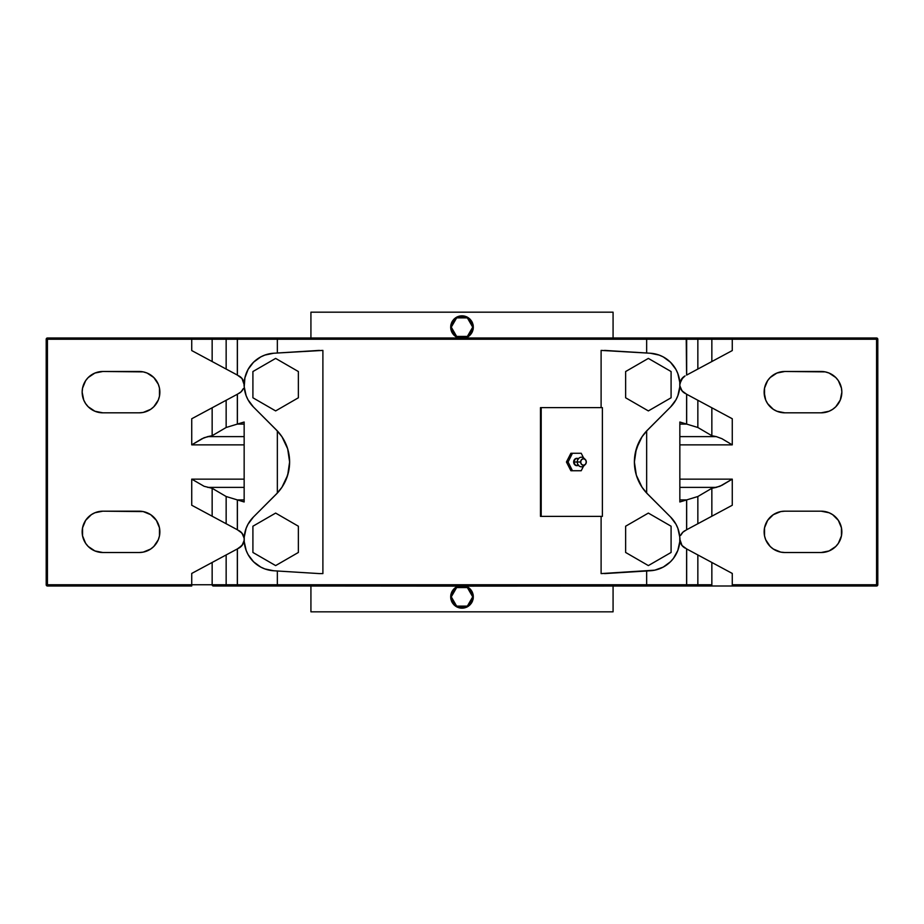 <?xml version="1.0" encoding="UTF-8"?>
<svg xmlns="http://www.w3.org/2000/svg" width="924" height="924" viewBox="0 0 924 924"><rect width="100%" height="100%" fill="white"/><g stroke="black" fill="none" stroke-linecap="round" stroke-linejoin="round"><path stroke-width="1.39" d="M584.742 464.922A4.793 4.17 -90 0 1 580.087 466.539A4.793 4.17 -90 0 1 577.269 462L573.654 462A3.673 3.188 90 0 0 578.355 465.234M310.926 586.001L310.926 611.827L613.074 611.827L613.074 586.001L613.074 611.827L310.926 611.827L310.926 586.001M464.218 585.724L470.016 588.831L472.476 592.503L473.342 596.846L472.464 601.189L470.016 604.862L466.343 607.322L462 608.177L457.657 607.311L453.984 604.862L451.524 601.189L450.658 596.846L452.575 590.54L455.705 587.41L459.794 585.724M310.926 312.173L310.926 337.999L310.926 312.173L613.074 312.173L310.926 312.173M613.074 337.999L613.074 312.173L613.074 337.999M459.782 338.276L453.984 335.169L451.524 331.497L450.658 327.154L451.536 322.811L453.984 319.138L457.657 316.678L462 315.823L466.343 316.689L470.016 319.138L472.476 322.811L473.342 327.154L471.425 333.46L468.295 336.59L464.206 338.276M465.292 586.001A11.342 11.342 0 0 1 462 608.177A11.342 11.342 0 0 0 465.292 586.001M467.313 586.832L466.354 586.382M471.425 590.552L468.306 587.421M472.476 592.503L472.025 591.545M473.238 595.356L472.984 594.04M472.984 599.664L473.238 598.336M472.014 602.159L472.464 601.189M468.295 606.271L471.425 603.153M466.343 607.322L467.301 606.872M463.49 608.084L464.807 607.83M464.818 316.17L463.49 315.916M467.313 317.14L466.354 316.689M471.425 320.859L468.306 317.741M472.476 322.811L472.025 321.852M473.238 325.664L472.984 324.347M472.984 329.972L473.238 328.644M472.014 332.467L472.464 331.508M466.343 337.63L471.425 333.46M462 315.823A11.342 11.342 0 0 1 465.292 337.999A11.342 11.342 0 0 0 462 315.823L462 316.435A10.718 10.718 0 0 1 472.718 327.154A10.718 10.718 0 0 1 462 337.872L457.9 337.052L454.423 334.731L452.102 331.254L451.282 327.154L452.102 323.053L454.423 319.577L457.9 317.255L462 316.435L466.1 317.255L469.577 319.577L471.898 323.053L472.718 327.154L471.898 331.254L469.577 334.731L466.1 337.052L462 337.872A10.718 10.718 0 0 1 451.282 327.154A10.718 10.718 0 0 1 462 316.435L462 315.823A11.342 11.342 0 0 0 458.708 337.999A11.342 11.342 0 0 1 462 315.823M646.65 570.997L646.65 584.753L686.601 584.753L686.601 548.902L682.016 545.53L679.937 540.667A9.921 9.921 0 0 1 679.845 539.385A9.921 9.921 0 0 0 679.937 540.667L679.937 538.011A9.921 9.921 0 0 0 679.845 539.304L682.016 545.53L686.601 548.902L686.601 584.753L685.804 585.897L686.601 584.753L646.65 584.753L645.518 586.001L685.308 586.001L462 586.128A10.718 10.718 0 0 1 472.718 596.846A10.718 10.718 0 0 1 462 607.565L462 608.177L462 607.565L466.1 606.745L469.577 604.423L471.898 600.947L472.718 596.846L471.898 592.746L469.577 589.269L466.1 586.948L462 586.128L457.9 586.948L454.423 589.269L452.102 592.746L451.282 596.846L452.102 600.947L454.423 604.423L457.9 606.745L462 607.565A10.718 10.718 0 0 1 451.282 596.846A10.718 10.718 0 0 1 462 586.128L278.482 586.001L277.35 584.753L646.65 584.753L645.518 586.001L278.482 586.001L277.35 584.753L646.65 584.753L646.65 570.997L601.108 573.596L654.769 570.166L663.236 567.093L670.477 561.757L673.457 558.362L677.812 550.485L679.764 541.695L679.775 537.191L677.881 528.389L676.01 524.278L670.628 517.07L647.701 494.144L642.041 487.26L636.336 475.202L634.384 462L636.336 448.798L642.041 436.74L647.701 429.856L670.628 406.93L676.01 399.722L677.881 395.611L679.775 386.809L679.764 382.305L677.812 373.515L675.918 369.415L670.477 362.243L663.236 356.907L659.112 355.07L650.3 353.234L601.108 350.404L650.3 353.234A31.485 31.485 0 0 1 670.628 406.93L646.038 431.6M585.319 459.517A3.269 2.841 -90 0 1 586.313 462L585.481 464.31L583.471 465.269L581.462 464.31L580.63 462A3.269 2.841 -90 0 1 585.319 459.517L584.153 458.362A4.793 4.17 90 0 0 579.694 457.646A4.793 4.17 90 0 0 577.269 462A4.793 4.17 90 0 0 579.694 466.354A4.793 4.17 90 0 0 584.153 465.638L585.319 464.483A3.269 2.841 -90 0 1 580.63 462L577.269 462L580.63 462L581.462 459.69L583.471 458.731L585.481 459.69L586.313 462A3.269 2.841 -90 0 1 585.319 464.483M578.355 458.766A3.673 3.188 90 0 0 573.654 462L577.269 462A4.793 4.17 -90 0 1 580.087 457.461A4.793 4.17 -90 0 1 584.742 459.078M572.453 470.732L568.075 462L572.453 453.268L581.219 453.268L583.529 457.854L581.219 453.268L570.893 453.268L572.453 453.268L568.075 462L566.435 462L570.893 453.268L566.435 462L568.075 462L572.453 470.732L570.893 470.732L566.435 462L570.893 470.732L581.219 470.732L572.453 470.732M583.529 466.146L581.219 470.732L583.529 466.146M578.609 458.951L575.617 458.604L573.654 462L575.617 465.396L578.609 465.049M458.708 586.001A11.342 11.342 0 0 0 462 608.177A11.342 11.342 0 0 1 458.708 586.001M298.371 397.782L298.371 371.54L275.641 358.408L252.91 371.54L252.91 397.782L275.641 410.914L298.371 397.782L275.641 410.914L252.91 397.782L252.91 371.54L275.641 358.408L298.371 371.54L298.371 397.782M252.91 526.218L252.91 552.46L275.641 565.592L298.371 552.46L298.371 526.218L275.641 513.086L252.91 526.218L275.641 513.086L298.371 526.218L298.371 552.46L275.641 565.592L252.91 552.46L252.91 526.218M671.09 397.782L671.09 371.54L648.359 358.408L625.629 371.54L625.629 397.782L648.359 410.914L671.09 397.782L648.359 410.914L625.629 397.782L625.629 371.54L648.359 358.408L671.09 371.54L671.09 397.782M625.629 526.218L625.629 552.46L648.359 565.592L671.09 552.46L671.09 526.218L648.359 513.086L625.629 526.218L648.359 513.086L671.09 526.218L671.09 552.46L648.359 565.592L625.629 552.46L625.629 526.218M456.687 337.168L457.646 337.618M452.575 333.448L455.694 336.579M451.524 331.497L451.975 332.455M450.762 328.644L451.016 329.96M451.016 324.336L450.762 325.664M451.986 321.841L451.536 322.811M455.705 317.729L452.575 320.847M457.657 316.678L456.699 317.128M460.51 315.916L459.193 316.17M459.182 607.83L460.51 608.084M456.687 606.86L457.646 607.311M452.575 603.141L455.694 606.26M451.524 601.189L451.975 602.148M450.762 598.336L451.016 599.653M451.016 594.028L450.762 595.356M451.986 591.533L451.536 592.492M457.657 586.37L452.575 590.54M541.198 407.623L541.198 516.377L602.379 516.377L602.379 407.623L540.482 407.623L540.482 516.377L541.198 516.377L541.198 407.623L540.482 407.623L540.482 516.377L602.379 516.377L602.379 407.623L541.198 407.623M277.962 431.6L253.372 406.93A31.485 31.485 0 0 1 273.7 353.234L322.892 350.404L322.892 573.596L319.404 573.596L322.892 573.596L322.892 350.404L273.7 353.234L264.888 355.07L260.764 356.907L253.523 362.243L248.082 369.415L244.906 377.835L244.225 386.809L246.119 395.611L247.99 399.722L253.372 406.93L276.299 429.856L281.959 436.74L287.664 448.798L289.616 462L287.664 475.202L281.959 487.26L276.299 494.144L253.372 517.07L247.99 524.278L246.119 528.389L244.225 537.191L244.236 541.695L246.188 550.485L248.082 554.585L253.523 561.757L260.764 567.093L264.888 568.93L273.7 570.766L319.404 573.596L273.7 570.766A31.485 31.485 0 0 1 253.372 517.07L277.962 492.4M601.108 350.404L601.108 407.623L601.108 350.404M601.108 516.377L601.108 573.596L601.108 516.377M284.014 440.136L281.959 436.74M286.024 444.282L284.731 441.487M287.537 448.406L286.717 446.015M288.681 452.795L288.323 451.235M289.374 457.334L289.247 456.179M289.27 467.636L289.385 466.632M288.346 472.684L288.681 471.182M286.729 477.962L287.549 475.583M284.742 482.49L286.024 479.706M281.959 487.26L284.142 483.622M277.35 493.058L277.35 430.942L277.35 493.058L279.175 490.991M289.616 461.954L288.635 471.436L286.128 479.475M281.947 487.271L285.886 480.053M279.406 490.713L281.889 487.352M276.299 429.856A45.461 45.461 0 0 1 276.299 494.144M646.038 492.4L670.628 517.07A31.485 31.485 0 0 1 650.3 570.766L604.596 573.596M639.858 483.633L642.064 487.294M637.976 479.706L639.269 482.501M636.578 475.952L637.283 477.985M635.319 471.205L635.677 472.765M634.626 466.666L634.753 467.821M635.654 451.316L634.384 462.231M634.73 456.364L634.615 457.368M639.258 441.51L635.319 452.818M637.271 446.038L636.451 448.417M639.847 440.378L637.976 444.294M646.65 430.942L646.65 493.058L646.65 430.942L644.825 433.01M638.114 443.947L637.872 444.525M644.594 433.287L642.111 436.648M647.701 494.144A45.461 45.461 0 0 1 647.701 429.856M277.35 570.997L277.35 584.753L237.399 584.753L237.399 548.902L238.923 548.082A9.921 9.921 0 0 0 244.155 539.385A9.921 9.921 0 0 1 244.063 540.667L241.984 545.53L237.399 548.902L237.399 584.753L238.196 585.897L278.482 586.001L238.692 586.001L237.399 584.753L277.35 584.753L277.35 570.997L319.404 573.596M604.596 350.404L646.65 353.003L646.65 339.247L277.35 339.247L277.35 353.003L319.404 350.404M646.65 353.003L646.65 339.247L686.601 339.247L685.308 337.999L238.692 337.999L237.399 339.247L237.399 375.098L241.984 378.47L244.063 383.333A9.921 9.921 0 0 1 244.155 384.615A9.921 9.921 0 0 0 244.063 383.333L244.063 385.989A9.921 9.921 0 0 0 244.155 384.696L241.984 378.47L237.399 375.098L237.399 339.247L277.35 339.247L278.482 337.999L645.518 337.999L646.65 339.247L277.35 339.247L278.482 337.999L238.692 337.999L237.399 339.247L277.35 339.247L277.35 353.003M270.744 353.557L267.833 354.158M262.254 356.156L259.632 357.542M253.915 361.873L253.234 362.543M248.36 368.942L247.909 369.75M246.258 373.342L246.027 373.966M245.022 377.292L244.825 378.17M244.259 382.074L244.213 382.813M241.072 391.845A9.921 9.921 0 0 1 238.923 393.393A9.921 9.921 0 0 0 243.358 388.565L241.083 391.834L237.399 394.225L241.083 391.834L243.358 388.565A9.921 9.921 0 0 1 242.746 389.743L241.984 390.852M240.055 376.634L241.083 377.489A9.921 9.921 0 0 1 244.063 383.321A9.921 9.921 0 0 0 238.923 375.918A9.921 9.921 0 0 1 241.072 377.477M244.063 385.989L244.155 384.661A9.921 9.921 0 0 1 244.063 385.989M244.155 422.025L237.399 424.07L244.155 424.07L237.399 424.07L237.399 394.225L237.399 424.07L244.155 422.025L244.155 501.975L244.155 422.025M244.155 499.93L237.399 499.93L244.155 501.975L237.399 499.93L237.399 529.775L237.399 499.93L244.155 499.93M244.19 386.197L244.248 387.168M244.814 391.095L244.976 391.799M245.923 395.045L246.269 396.015M249.457 402.148L251.305 404.631M251.305 519.369L249.457 521.852M246.269 527.985L245.923 528.955M244.976 532.201L244.814 532.905M244.248 536.832L244.19 537.803M241.095 532.178A9.921 9.921 0 0 1 243.358 535.435L244.063 538.011A9.921 9.921 0 0 1 244.155 539.304L244.063 540.667L244.155 539.339A9.921 9.921 0 0 0 244.063 538.011L241.984 533.148L237.399 529.775L241.083 532.166L243.358 535.435A9.921 9.921 0 0 0 238.923 530.607A9.921 9.921 0 0 1 241.072 532.155M241.072 546.523A9.921 9.921 0 0 1 238.923 548.082L242.746 544.432L244.063 540.667A9.921 9.921 0 0 1 241.095 546.5L240.055 547.366M244.213 541.187L244.259 541.926M244.825 545.83L245.022 546.708M246.027 550.034L246.258 550.658M247.909 554.25L248.36 555.058M253.234 561.457L253.915 562.127M259.632 566.458L262.254 567.844M267.833 569.842L270.744 570.443M653.256 570.443L656.167 569.842M661.746 567.844L664.368 566.458M670.085 562.127L670.766 561.457M675.64 555.058L676.091 554.25M677.742 550.658L677.973 550.034M678.978 546.708L679.175 545.83M679.741 541.926L679.787 541.187M682.928 532.155A9.921 9.921 0 0 1 685.077 530.607A9.921 9.921 0 0 0 680.641 535.435L682.917 532.166L686.601 529.775L682.917 532.166L680.641 535.435A9.921 9.921 0 0 1 681.254 534.257L682.016 533.148M683.945 547.366L682.917 546.511A9.921 9.921 0 0 1 679.937 540.679A9.921 9.921 0 0 0 685.077 548.082A9.921 9.921 0 0 1 682.928 546.523M679.937 538.011L679.845 539.339A9.921 9.921 0 0 1 679.937 538.011M686.601 499.93L679.845 501.975L686.601 499.93L686.601 529.775L686.601 499.93L679.845 499.93L686.601 499.93M679.845 422.025L679.845 501.975L679.845 422.025L686.601 424.07L679.845 424.07L686.601 424.07L679.845 422.025M679.81 537.803L679.752 536.832M679.186 532.905L679.024 532.201M678.077 528.955L677.731 527.985M674.543 521.852L672.695 519.369M672.695 404.631L674.543 402.148M677.731 396.015L678.077 395.045M679.024 391.799L679.186 391.095M679.752 387.168L679.81 386.197M682.905 391.822A9.921 9.921 0 0 1 680.641 388.565L679.937 385.989A9.921 9.921 0 0 1 679.845 384.696L681.254 379.568L685.077 375.918A9.921 9.921 0 0 0 679.937 383.321L679.845 384.661A9.921 9.921 0 0 0 679.937 385.989L682.016 390.852L686.601 394.225L686.601 424.07L686.601 394.225L682.917 391.834L680.641 388.565A9.921 9.921 0 0 0 685.077 393.393A9.921 9.921 0 0 1 682.928 391.845M679.937 383.333A9.921 9.921 0 0 0 679.845 384.615A9.921 9.921 0 0 1 682.905 377.5L679.937 383.333M682.928 377.477A9.921 9.921 0 0 1 685.077 375.918L683.945 376.634M679.787 382.813L679.741 382.074M679.175 378.17L678.978 377.292M677.973 373.966L677.742 373.342M676.091 369.75L675.64 368.942M670.766 362.543L670.085 361.873M664.368 357.542L661.746 356.156M656.167 354.158L653.256 353.557M686.601 339.247L686.601 375.098L686.22 338.369L645.518 337.999L646.65 339.247L686.601 339.247M212.15 516.216L226.149 523.735L226.149 496.511L212.15 488.288L212.15 516.216L191.73 505.243L191.73 479.14L204.112 486.29L212.15 488.288L212.15 516.216L237.399 529.775L226.149 523.735L226.149 496.511L237.341 499.907L237.341 529.741L237.341 499.907L244.155 499.907L237.341 499.907L226.149 496.511L212.15 488.288L204.112 486.29L191.73 479.14L244.155 479.14L191.73 479.14L191.73 505.243L212.15 516.216M226.149 400.265L212.15 407.784L212.15 435.712L226.149 427.489L226.149 400.265L237.341 394.259L237.341 424.093L226.149 427.489L212.15 435.712L204.1 437.71L191.73 444.86L191.73 418.757L212.15 407.784L212.15 435.712L207.669 436.625L244.155 436.625L207.669 436.625L202.148 438.646L191.73 444.86L191.73 418.757L226.149 400.265L226.149 427.489L237.341 424.093L237.341 394.259L226.149 400.265M46.2 584.753L47.436 584.753L47.436 339.247L46.223 339.247L46.2 584.753L47.436 584.753L47.436 586.001L46.2 584.753L46.2 339.247A1.236 1.236 0 0 1 47.436 337.999L47.436 339.247L46.223 339.247A1.236 1.236 0 0 1 47.436 337.999L47.436 584.753L191.73 584.753L191.73 573.434L195.368 571.482L191.73 573.434L191.73 584.753L226.149 584.753L226.149 554.943L195.368 571.482L212.15 562.462L212.15 584.753L47.436 584.753L47.436 586.001L191.73 586.001L191.73 584.753L191.73 586.001L47.436 586.001A1.236 1.236 0 0 1 46.2 584.753L46.292 584.753M244.155 487.375L207.669 487.375L244.155 487.375M244.155 444.86L191.73 444.86L244.155 444.86M47.436 337.999L191.73 337.999L191.73 350.566L226.149 369.057L226.149 339.247L212.15 339.247L212.15 361.538L226.149 369.057L226.149 339.247L237.341 339.247L237.399 375.098L226.149 369.057L237.341 375.063L237.341 339.247L238.635 337.999L226.507 338.369L226.149 339.247L237.341 339.247L238.635 337.999L257.923 337.999L213.375 337.999A1.236 1.224 90 0 0 212.15 339.247L212.15 361.538L191.73 350.566L191.73 339.247L226.149 339.247L227.362 337.999L213.375 337.999A1.236 1.224 90 0 0 212.15 339.247L47.436 339.247L191.73 339.247L191.73 337.999L213.375 337.999L47.436 338.554M697.851 523.735L711.85 516.216L711.85 488.288L697.851 496.511L697.851 523.735L686.659 529.741L686.659 499.907L679.845 499.907L686.659 499.907L697.851 496.511L686.659 499.907L686.659 529.741L711.85 516.216L711.85 488.288L697.851 496.511L697.851 523.735M711.85 339.247L697.851 339.247L697.851 369.057L711.85 361.538L711.85 339.247A1.236 1.224 -90 0 0 710.625 337.999L732.27 337.999L732.27 339.247L711.85 339.247A1.236 1.224 -90 0 0 710.625 337.999L696.638 337.999L697.851 339.247L697.851 369.057L686.659 375.063L686.659 339.247L732.27 339.247L732.27 350.566L711.85 361.538L711.85 339.247M711.85 407.784L697.851 400.265L697.851 427.489L711.85 435.712L711.85 407.784L732.27 418.757L697.851 400.265L697.851 427.489L686.659 424.093L686.659 394.259L697.851 400.265L686.601 394.225L686.659 424.093L697.851 427.489L711.85 435.712L716.331 436.625L679.845 436.625L716.331 436.625L711.85 435.712L711.85 407.784L732.27 418.757L732.27 444.86L721.84 438.646L716.331 436.625L721.84 438.646L732.27 444.86L679.845 444.86L732.27 444.86L732.27 418.757L711.85 407.784M237.341 548.937L226.149 554.943L237.341 548.937L237.341 584.753L226.149 584.753L226.149 554.943L212.15 562.462L212.15 584.753A1.236 1.224 90 0 0 213.375 586.001L238.635 586.001L237.341 584.753L237.341 548.937M244.155 424.093L237.341 424.093L244.155 424.093M242.746 389.755A9.921 9.921 0 0 1 241.095 391.822M697.851 584.753L711.85 584.753L711.85 562.462L697.851 554.943L697.851 584.753L686.659 584.753L686.659 548.937L697.851 554.943L697.851 584.753L696.638 586.001L710.625 586.001A1.236 1.224 -90 0 0 711.85 584.753L711.85 562.462L732.27 573.434L686.601 548.902L686.659 584.753L685.365 586.001L697.493 585.631L697.851 584.753L686.659 584.753L685.365 586.001L666.077 586.001L710.625 586.001A1.236 1.224 -90 0 0 711.85 584.753L697.851 584.753M679.845 424.093L686.659 424.093L679.845 424.093M679.845 487.375L716.331 487.375L711.85 488.288L719.9 486.29L732.27 479.14L732.27 505.243L711.85 516.216L732.27 505.243L732.27 479.14L721.852 485.354L716.331 487.375L679.845 487.375M139.201 511.18L143.232 511.584L150.681 514.668L156.375 520.374L159.471 527.823L159.471 535.885L158.293 539.755L153.811 546.465L150.681 549.029L143.232 552.125L139.201 552.517L102.83 552.517L94.918 550.947L88.207 546.465L85.643 543.335L82.559 535.885L82.559 527.823L85.643 520.374L91.349 514.668L94.918 512.762L102.83 511.18L139.201 511.18A20.663 20.663 0 0 1 159.864 531.854A20.663 20.663 0 0 1 139.201 552.517L102.83 552.517A20.663 20.663 0 0 1 82.155 531.854A20.663 20.663 0 0 1 102.83 511.18L143.232 511.584M102.83 371.483L143.232 371.875L147.101 373.053L153.811 377.535L158.293 384.245L159.471 388.115L159.471 396.177L158.293 400.057L153.811 406.756L150.681 409.332L143.232 412.416L139.201 412.82L102.83 412.82L94.918 411.238L88.207 406.756L85.643 403.626L83.737 400.057L82.155 392.146L82.559 388.115L85.643 380.665L88.207 377.535L94.918 373.053L102.83 371.483L139.201 371.483A20.663 20.663 0 0 1 159.864 392.146A20.663 20.663 0 0 1 139.201 412.82L102.83 412.82A20.663 20.663 0 0 1 82.155 392.146A20.663 20.663 0 0 1 102.83 371.483M47.436 585.631L47.436 584.753M686.659 339.247L697.851 339.247L696.638 337.999L685.365 337.999L686.659 339.247L686.659 375.063L732.27 350.566L732.27 339.247L876.564 339.247L876.564 337.999L732.27 337.999L732.27 339.247L876.564 339.247L876.564 337.999L685.365 337.999L686.659 339.247M681.254 534.245A9.921 9.921 0 0 1 682.905 532.178M877.777 584.996L732.27 584.753L732.27 573.434L711.85 562.462L732.27 573.434L732.27 586.001L710.625 586.001L876.564 586.001L876.564 584.753L732.27 584.753L732.27 586.001L876.564 586.001L876.564 339.247L876.564 584.753L877.8 584.753L876.564 586.001L877.592 585.446L877.8 339.247L876.564 339.247L877.8 339.247L877.8 584.753A1.236 1.236 0 0 1 876.564 586.001L876.564 586.001M679.845 479.14L732.27 479.14L679.845 479.14M257.923 586.001L238.635 586.001L237.341 584.753L226.149 584.753L227.362 586.001L226.149 584.753L212.15 584.753A1.236 1.224 90 0 0 213.375 586.001L257.923 586.001M666.077 337.999L685.365 337.999L666.077 337.999M821.17 371.483A20.663 20.663 0 0 1 841.845 392.146A20.663 20.663 0 0 1 821.17 412.82L784.799 412.82A20.663 20.663 0 0 1 764.136 392.146A20.663 20.663 0 0 1 784.799 371.483L825.201 371.875L829.082 373.053L835.793 377.535L838.357 380.665L841.441 388.115L841.845 392.146L840.263 400.057L835.793 406.756L832.651 409.332L829.082 411.238L821.17 412.82L784.799 412.82L776.899 411.238L773.319 409.332L767.625 403.626L765.707 400.057L764.136 392.146L764.529 388.115L767.625 380.665L770.189 377.535L776.899 373.053L784.799 371.483L821.17 371.483M784.799 511.18L821.17 511.18A20.663 20.663 0 0 1 841.845 531.854A20.663 20.663 0 0 1 821.17 552.517L784.799 552.517A20.663 20.663 0 0 1 764.136 531.854A20.663 20.663 0 0 1 784.799 511.18L821.17 511.18L829.082 512.762L832.651 514.668L838.357 520.374L841.441 527.823L841.441 535.885L838.357 543.335L835.793 546.465L829.082 550.947L821.17 552.517L784.799 552.517L780.768 552.125L773.319 549.029L770.189 546.465L765.707 539.755L764.529 535.885L764.529 527.823L767.625 520.374L773.319 514.668L780.768 511.584L784.799 511.18M876.564 338.103L877.708 339.247M876.807 339.247L877.442 339.247M764.529 527.823L764.529 535.885M773.319 549.029L776.899 550.947M780.768 552.125L784.799 552.517M840.263 539.755L840.725 538.565M840.725 525.144L840.263 523.943M83.737 523.943L83.275 525.144M83.275 538.565L83.737 539.755M159.471 535.885L159.471 527.823M150.681 514.668L147.101 512.762M840.263 400.057L840.725 398.856M840.725 385.435L840.263 384.245M764.529 388.115L764.529 396.177M773.319 409.332L776.899 411.238M780.768 412.416L784.799 412.82M159.471 396.177L159.471 388.115M150.681 374.971L147.101 373.053M143.232 371.875L139.201 371.483M83.737 384.245L83.275 385.435M83.275 398.856L83.737 400.057M876.564 337.999A1.236 1.236 0 0 1 877.8 339.247M456.641 587.56L451.282 596.846L456.641 606.121L467.359 606.121L472.718 596.846L467.359 587.56L456.641 587.56M456.641 317.879L451.282 327.154L456.641 336.44L467.359 336.44L472.718 327.154L467.359 317.879L456.641 317.879"/></g></svg>
